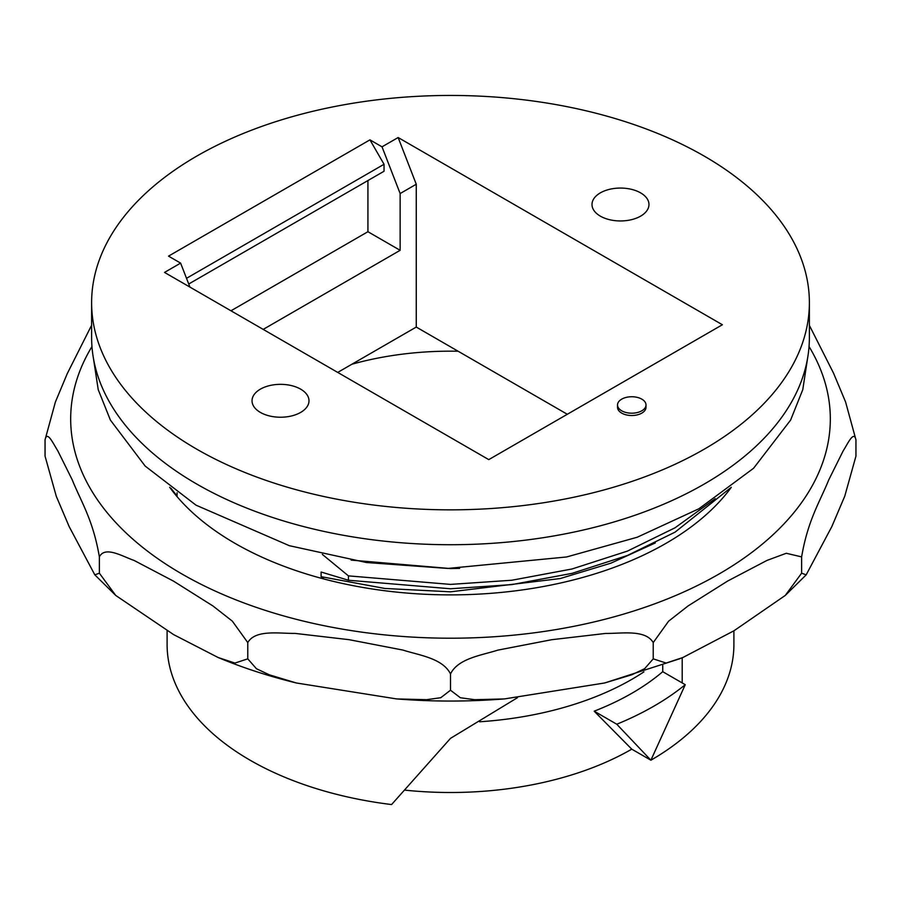 <?xml version="1.0" encoding="UTF-8"?>
<svg xmlns="http://www.w3.org/2000/svg" width="901" height="901" viewBox="0 0 901 901"><rect width="100%" height="100%" fill="white"/><g stroke="black" fill="none" stroke-linecap="round" stroke-linejoin="round"><path stroke-width="1.35" d="M640.622 192.882A28.483 16.443 0 0 0 609.583 189.311A28.483 16.443 0 0 0 592.002 204.504A28.483 16.443 0 0 0 600.348 216.139A28.483 16.443 0 0 0 631.387 219.698A28.483 16.443 0 0 0 648.968 204.504A28.483 16.443 0 0 0 640.622 192.882M300.652 389.153A28.483 16.443 0 0 0 269.613 385.594A28.483 16.443 0 0 0 252.032 400.787A28.483 16.443 0 0 0 260.378 412.41A28.483 16.443 0 0 0 291.417 415.98A28.483 16.443 0 0 0 308.998 400.787A28.483 16.443 0 0 0 300.652 389.153M337.717 372.417L351.874 364.241A226.117 130.555 180 0 1 458.136 351.244L567.315 414.28M621.69 410.788A14.236 8.222 0 0 0 637.21 412.568A14.236 8.222 0 0 0 646.006 404.966A14.236 8.222 0 0 0 641.827 399.154A14.236 8.222 0 0 0 626.308 397.375A14.236 8.222 0 0 0 617.523 404.966A14.236 8.222 0 0 0 621.69 410.788M617.523 404.966L617.523 407.297A14.236 8.222 0 0 0 621.69 413.108A14.236 8.222 0 0 0 637.21 414.888A14.236 8.222 0 0 0 646.006 407.297L646.006 404.966M704.267 156.132A358.88 207.196 180 0 1 809.38 302.646A358.88 207.196 180 0 1 587.835 494.075A358.88 207.196 180 0 1 196.733 449.16A358.88 207.196 180 0 1 91.62 302.646A358.88 207.196 180 0 1 313.165 111.217A358.88 207.196 180 0 1 704.267 156.132M809.38 302.646L809.38 337.526A358.88 207.196 180 0 1 587.835 528.955A358.88 207.196 180 0 1 196.733 484.04A358.88 207.196 180 0 1 91.62 337.526L91.62 302.646M517.467 697.689L450.5 738.358L391.575 804.559A283.398 163.622 180 0 1 250.106 760.207A283.398 163.622 180 0 1 167.102 644.508L167.102 630.813M662.742 665.388L662.742 671.695L682.192 682.924L682.192 657.809M733.898 630.813L733.898 644.508A283.398 163.622 180 0 1 650.894 760.207L616.78 724.224L594.176 711.182C621.408 700.55 644.26 687.384 662.742 671.695M382.024 146.829L398.141 137.526L416.262 184.243L400.145 193.546L382.024 146.829L369.939 139.858L384.04 164.275L384.04 171.246L188.726 284.006M369.939 139.858L168.532 256.132L180.617 263.115L164.511 272.417L488.77 459.623L722.388 324.743L398.141 137.526M715.236 498.692L675.063 527.783L627.445 551.097L572.034 568.981L511.858 580.233L450.5 584.4L348.428 575.874L348.428 580.244L450.5 588.77L511.858 584.603L572.034 573.363L627.445 555.466L675.063 532.153L730.598 487.846M348.428 580.244L321.105 572.022L321.105 576.674L384.817 588.454L450.5 591.822L560.197 578.555L610.889 563.17L655.297 542.943M170.953 488.263L177.092 496.057L177.092 492.746M351.12 560.107L450.5 568.565L459.6 568.373M176.382 495.82L177.092 496.057M321.105 576.674L324.09 579.028M322.31 554.363L348.428 575.874M404.786 790.132A256.346 148.001 0 0 0 631.759 749.159L650.894 760.207L685.256 684.692A287.678 166.088 180 0 1 616.78 724.224M643.911 671.876A256.346 148.001 180 0 1 479.614 721.78M594.176 711.182L631.759 749.159M685.256 684.692L682.192 682.924M351.874 364.241L416.262 327.063L458.136 351.244M416.262 327.063L416.262 184.243M367.923 180.549L367.923 231.715L400.145 250.32L400.145 193.546M400.145 250.32L263.193 329.394M367.923 231.715L230.971 310.789M384.04 164.275L186.518 278.308M180.617 263.115L189.92 287.081M809.38 325.385L833.504 373.093L845.577 401.947L855.95 439.857C853.855 429.8 847.469 444.294 843.19 450.838L828.762 479.85C819.91 501.733 807.78 520.327 801.631 556.897L786.269 553.27L766.954 560.433L727.704 581.01L688.105 605.923L668.598 621.194L653.225 642.582C645.398 629.213 621.577 633.64 605.607 633.437L551.772 639.699L497.893 650.117C481.787 655.286 458.113 658.338 450.5 673.937C442.673 658.158 418.852 655.207 402.882 650.06L349.047 639.676L295.168 633.414C279.062 633.606 255.388 629.326 247.775 642.582L232.345 621.149L212.963 605.979L173.578 581.168L134.114 560.456C122.345 556.367 104.989 545.657 99.369 556.897C93.085 519.866 81.079 501.756 72.193 479.76L57.743 450.725C53.429 444.103 47.089 429.822 45.05 439.857L55.378 402.049L67.316 373.498L91.249 325.948M45.05 439.857L45.05 456.131L56.29 496.305L69.163 526.589L94.83 574.861L99.369 573.182L115.745 595.448L173.578 634.586L218.121 657.505L234.924 663.068L247.775 658.856L256.447 668.733L269.343 674.826L296.361 682.981L396.631 698.928L426.5 699.683L440.758 697.723L450.5 690.222L460.366 697.746L474.658 699.694L504.369 698.928L604.639 682.981L631.792 674.781L644.654 668.677L653.225 658.856L666.132 663.057L682.857 657.527L733.977 630.768L785.255 595.448L801.631 573.182L806.17 574.861L831.848 526.556L844.766 496.158L855.95 456.131L855.95 439.857M169.681 487.295A304.763 175.954 0 0 0 235.003 543.348A304.763 175.954 0 0 0 731.319 487.295M801.631 573.182L801.631 556.897M653.225 658.856L653.225 642.582M450.5 690.222L450.5 673.937M247.775 658.856L247.775 642.582M99.369 573.182L99.369 556.897M91.958 346.558A379.817 219.281 0 0 0 181.934 573.982A379.817 219.281 0 0 0 652.527 604.616A379.817 219.281 0 0 0 809.042 346.558M93.4 358.136L98.22 389.649L110.384 420.069L145.174 466.076L196.001 505.157L289.322 545.691L366.358 562.506L447.853 568.441L566.616 556.964L637.187 537.244L698.928 508.75L753.563 468.283L790.616 420.069L802.78 389.649L807.6 358.136M806.17 574.861L785.255 595.448M680.39 658.541L604.639 682.981M504.369 698.917C468.452 701.766 432.548 701.766 396.631 698.917M296.361 682.981C268.723 676.223 242.639 667.731 218.121 657.505M115.745 595.448L94.83 574.849"/></g></svg>
